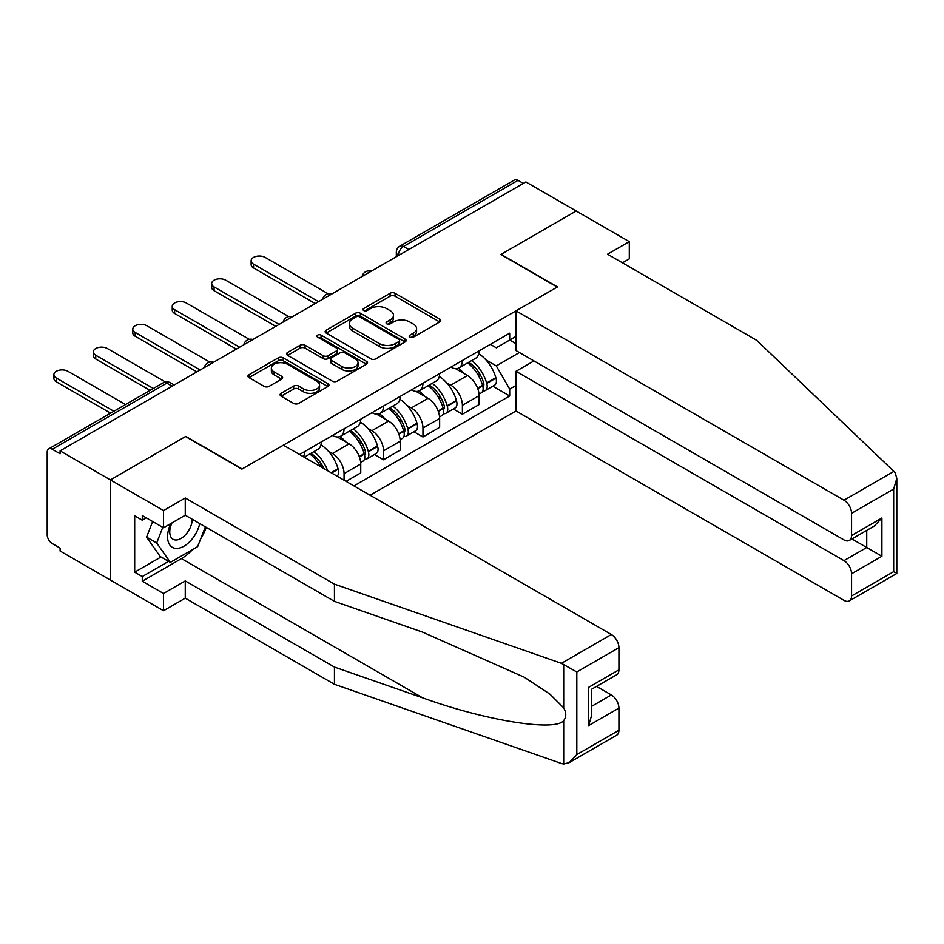 <?xml version="1.0" encoding="UTF-8"?>
<svg xmlns="http://www.w3.org/2000/svg" width="944" height="944" viewBox="0 0 944 944"><rect width="100%" height="100%" fill="white"/><g stroke="black" fill="none" stroke-linecap="round" stroke-linejoin="round"><path stroke-width="1.42" d="M409.873 337.173A2.454 1.416 0 0 0 413.354 337.173L439.727 321.951A3.505 2.03 0 0 0 440.754 320.512A3.505 2.03 0 0 0 439.727 319.084L395.04 293.289A3.505 2.03 0 0 0 390.084 293.289L363.711 308.511A2.454 1.416 0 0 0 362.992 309.514A2.454 1.416 0 0 0 363.711 310.517A2.454 1.416 0 0 0 367.181 310.517L370.603 308.546A11.234 6.49 0 0 1 386.485 308.546L390.202 310.694A11.234 6.49 0 0 1 393.495 315.284A11.234 6.49 0 0 1 390.202 319.874L386.792 321.845A2.454 1.416 0 0 0 386.072 322.848A2.454 1.416 0 0 0 386.792 323.851A2.454 1.416 0 0 0 390.273 323.851L393.683 321.88A11.234 6.49 0 0 1 409.566 321.88L413.283 324.028A11.234 6.49 0 0 1 416.575 328.606A11.234 6.49 0 0 1 413.283 333.197L409.873 335.167A2.454 1.416 0 0 0 409.153 336.17A2.454 1.416 0 0 0 409.873 337.173L409.873 335.167M281.123 393.306A3.505 2.03 0 0 0 280.097 394.745A3.505 2.03 0 0 0 281.123 396.173L293.655 403.418A3.505 2.03 0 0 0 298.623 403.418L327.91 386.509A3.505 2.03 0 0 0 328.937 385.069A3.505 2.03 0 0 0 327.91 383.642L283.235 357.847A3.505 2.03 0 0 0 278.268 357.847L248.98 374.756A3.505 2.03 0 0 0 247.953 376.184A3.505 2.03 0 0 0 248.98 377.624L264.119 386.356A3.505 2.03 0 0 0 269.087 386.356L281.619 379.122A3.505 2.03 0 0 0 282.645 377.694A3.505 2.03 0 0 0 281.619 376.255L274.114 371.924A9.393 5.416 0 0 1 271.365 368.089A9.393 5.416 0 0 1 277.158 363.086A9.393 5.416 0 0 1 287.389 364.254L316.795 381.234A9.393 5.416 0 0 1 319.556 385.069A9.393 5.416 0 0 1 313.75 390.084A9.393 5.416 0 0 1 303.52 388.904L298.623 386.072A3.505 2.03 0 0 0 293.655 386.072L281.123 393.306L281.123 396.173M60.097 450.854L525.867 181.944L576.194 210.996L500.839 254.502L557.22 287.059L242.16 468.956L185.767 436.399L110.413 479.906L60.097 450.854L60.097 453.781L52.262 449.25A7.151 4.13 -120 0 0 48.687 448.896A7.151 4.13 -120 0 0 47.2 452.176L47.2 534.8A7.151 4.13 -120 0 0 52.262 543.567L60.097 548.086L60.097 551.013L110.413 580.064L110.413 479.906L110.413 580.064L163.513 610.721L163.513 593.493L185.26 580.938L185.26 598.166L163.513 610.721M370.85 358.85A3.505 2.03 0 0 0 375.806 358.85L405.094 341.94A3.505 2.03 0 0 0 406.121 340.501A3.505 2.03 0 0 0 405.094 339.073L360.419 313.278A3.505 2.03 0 0 0 355.463 313.278L326.176 330.188A3.505 2.03 0 0 0 325.137 331.627A3.505 2.03 0 0 0 326.176 333.055L370.85 358.85M318.588 337.704A2.454 1.416 0 0 1 321.078 338.046L321.078 335.132L366.508 361.351A3.505 2.03 0 0 1 367.535 362.791A3.505 2.03 0 0 1 366.508 364.219L337.22 381.128A3.505 2.03 0 0 1 332.253 381.128L287.578 355.333L287.578 352.466A3.505 2.03 0 0 0 286.551 353.906A3.505 2.03 0 0 0 287.578 355.333M287.578 352.466L300.109 345.233A3.505 2.03 0 0 1 305.077 345.233L323.19 355.699A3.505 2.03 0 0 0 328.158 355.699L336.465 350.897A3.505 2.03 0 0 0 337.504 349.457A3.505 2.03 0 0 0 336.465 348.029L317.609 337.138A2.454 1.416 0 0 1 316.889 336.135A2.454 1.416 0 0 1 318.399 334.825A2.454 1.416 0 0 1 321.078 335.132M370.107 495.234L516.002 411.006L843.971 600.349A10.726 6.195 -120 0 0 849.329 600.88A10.726 6.195 -120 0 0 851.559 595.971L851.559 573.775A10.726 6.195 -120 0 0 843.971 560.642L866.734 547.508L881.897 556.264L851.559 573.775M408.799 249.535L403.489 246.478A7.151 4.13 60 0 0 399.902 246.124L514.456 179.985A7.151 4.13 60 0 1 518.032 180.339L403.489 246.478A7.151 4.13 120 0 0 398.427 255.234L398.427 255.529M523.342 183.407L518.032 180.339M462.395 360.49A16.449 9.499 60 0 1 458.996 367.877L475.682 358.236A16.449 9.499 -120 0 0 479.092 350.861M446.559 382.733L450.772 385.164A16.449 9.499 60 0 1 462.395 405.306L479.092 395.678A16.449 9.499 -120 0 0 467.457 375.523L455.515 368.632M479.092 395.678L479.092 404.575L462.395 414.215L453.356 408.988M458.996 367.877A16.449 9.499 60 0 1 450.89 367.133M462.395 405.306L462.395 414.215M422.947 383.264A16.449 9.499 60 0 1 419.549 390.651L436.234 381.01A16.449 9.499 -120 0 0 439.644 373.635M413.909 431.762L422.959 436.989L439.644 427.349L439.644 418.452A16.449 9.499 -120 0 0 428.01 398.297L416.068 391.406M419.549 390.651A16.449 9.499 60 0 1 411.454 389.907M407.112 405.507L411.324 407.938A16.449 9.499 60 0 1 422.959 428.08L422.959 436.989M383.512 406.038A16.449 9.499 60 0 1 380.102 413.425L396.787 403.784A16.449 9.499 -120 0 0 400.197 396.409M374.461 454.536L383.512 459.763L400.197 450.123L400.197 441.226A16.449 9.499 -120 0 0 388.562 421.071L376.621 414.18M380.102 413.425A16.449 9.499 60 0 1 372.007 412.681M367.664 428.281L371.877 430.712A16.449 9.499 60 0 1 383.512 450.854L383.512 459.763M344.064 428.812A16.449 9.499 60 0 1 340.654 436.199L357.339 426.558A16.449 9.499 -120 0 0 360.75 419.183M346.082 481.369L360.75 472.897L360.75 464A16.449 9.499 -120 0 0 349.115 443.845L337.173 436.954M340.654 436.199A16.449 9.499 60 0 1 332.559 435.455M328.217 451.055L332.43 453.486A16.449 9.499 60 0 1 344.064 473.628L344.064 480.201M304.251 457.215L317.892 449.332A16.449 9.499 -120 0 0 321.302 441.957M304.617 451.586A16.449 9.499 60 0 1 303.39 456.719M516.002 343.699L509.689 340.052L496.284 347.793L490.337 344.359M486.007 359.959L496.284 365.894L519.424 352.537M516.002 385.459L509.689 389.105L496.284 365.894M353.929 485.9L509.689 395.961L509.689 389.105M516.002 336.406L509.689 340.052L509.689 333.185L299.555 454.512M492.792 386.214L509.689 395.961M410.852 337.515L413.283 336.123A11.234 6.49 0 0 0 416.575 331.533L416.575 328.606M393.495 315.284L393.495 318.211A11.234 6.49 0 0 1 390.202 322.789L387.772 324.193M439.68 321.975L395.04 296.204A3.505 2.03 0 0 0 390.084 296.204L364.691 310.871M405.047 341.964L360.419 316.205A3.505 2.03 0 0 0 355.463 316.205L326.211 333.079M398.899 341.504A2.454 1.416 0 0 0 399.607 340.501A2.454 1.416 0 0 0 398.899 339.498L359.676 316.865A2.454 1.416 0 0 0 356.207 316.865L352.608 318.942A11.234 6.49 0 0 0 349.315 323.521A11.234 6.49 0 0 0 352.608 328.111L379.405 343.592A11.234 6.49 0 0 0 395.3 343.592L398.899 341.504L398.899 344.43A2.454 1.416 0 0 0 399.607 343.427L399.607 340.501M349.315 323.521L349.315 326.447A11.234 6.49 0 0 0 352.608 331.025L352.608 328.111M398.899 344.43L395.3 346.507A11.234 6.49 0 0 1 379.405 346.507L352.608 331.025M287.625 355.369L300.109 348.159L300.109 345.233M337.504 349.457L337.504 352.383A3.505 2.03 0 0 1 336.465 353.811L328.158 358.614A3.505 2.03 0 0 1 323.19 358.614L305.077 348.159A3.505 2.03 0 0 0 300.109 348.159M321.078 338.046L366.461 364.254M341.988 366.555A9.393 5.416 0 0 0 352.23 367.723A9.393 5.416 0 0 0 358.024 362.72A9.393 5.416 0 0 0 355.274 358.885L344.914 352.903A3.505 2.03 0 0 0 339.946 352.903L331.627 357.705A3.505 2.03 0 0 0 330.601 359.133A3.505 2.03 0 0 0 331.627 360.573L341.988 366.555L341.988 369.47A9.393 5.416 0 0 0 352.23 370.65A9.393 5.416 0 0 0 358.024 365.635L358.024 362.72M330.601 359.133L330.601 362.059A3.505 2.03 0 0 0 331.627 363.487L331.627 360.573M341.988 369.47L331.627 363.487M319.556 385.069L319.556 387.996A9.393 5.416 0 0 1 313.75 392.999A9.393 5.416 0 0 1 303.52 391.819L298.623 388.999A3.505 2.03 0 0 0 293.655 388.999L281.17 396.209M271.365 368.089L271.365 371.016A9.393 5.416 0 0 0 274.114 374.839L274.114 371.924M281.572 379.146L274.114 374.839M327.863 386.533L283.235 360.761A3.505 2.03 0 0 0 278.268 360.761L249.027 377.647M468.613 362.319A22.526 13.004 60 0 1 468.72 362.39A22.526 13.004 60 0 1 483.54 382.603L483.682 383.075A4.378 2.525 60 0 1 482.986 386.509A4.378 2.525 60 0 1 482.891 386.568M328.146 293.785L265.17 257.429A8.225 4.744 -0 0 0 256.202 256.39A8.225 4.744 -0 0 0 251.128 260.78A8.225 4.744 -0 0 0 253.535 264.143L253.535 267.931A8.225 4.744 180 0 1 251.128 264.58L251.128 260.78M467.622 362.897A27.175 15.694 60 0 1 482.561 385.317L482.691 385.789A9.027 5.216 60 0 1 481.263 392.869L479.021 394.167M482.809 390.875A9.027 5.216 -120 0 0 485.31 390.533A9.027 5.216 -120 0 0 486.738 383.453L486.608 382.981A27.175 15.694 -120 0 0 471.67 360.561M478.75 353.74A27.175 15.694 60 0 1 495.836 377.647L495.966 378.119A9.027 5.216 60 0 1 494.538 385.211L485.31 390.533M315.237 303.555L253.535 267.931M458.359 368.195A27.175 15.694 60 0 1 464.035 373.553M318.517 301.655L253.535 264.143M477.239 373.588L480.708 375.582M893.885 471.386L895.254 472.944L896.8 478.455L893.661 489.027L851.559 513.335A10.726 6.195 -120 0 0 843.971 500.202L893.885 471.386L756.734 340.347L607.547 254.207L629.294 241.652L576.194 210.996L501.087 254.361L557.479 286.917L516.002 310.859L843.971 500.202M629.294 241.652L629.294 258.88L622.462 262.821M516.002 411.006L516.002 371.299L843.971 560.642M516.002 310.859L516.002 350.566L843.971 539.909A10.726 6.195 -120 0 0 849.329 540.44A10.726 6.195 -120 0 0 851.559 535.531L851.559 513.335M533.962 360.927L516.002 371.299M851.913 538.953L866.734 547.508L866.734 530.398M851.559 535.531L881.897 518.008L874.309 526.02L849.329 540.44M851.559 595.971L893.661 571.663L895.254 572.583M185.26 580.938L334.447 667.066L334.447 684.294L561.42 763.484L563.686 764.015L569.232 762.599L576.819 754.586L618.922 730.278A10.726 6.195 60 0 1 616.703 735.187L569.232 762.599M334.447 667.066L422.629 697.828C485.275 720.591 555.45 731.895 563.686 720.555C566.435 717.098 566.435 712.85 563.686 707.835L550.069 694.241L524.298 677.226L422.629 632.138L334.447 601.375L185.26 515.235L163.513 527.79L142.273 515.53L142.273 520.203L134.685 515.825L134.685 572.17L142.273 576.56L168.575 561.373M334.447 684.294L185.26 598.166M618.922 647.655L576.819 671.963L561.42 663.325L334.447 584.147L185.26 498.007L163.513 510.562L110.413 479.906L185.52 436.553L241.9 469.109L283.377 445.167L611.334 634.51A10.726 6.195 60 0 1 618.922 647.655L618.922 669.839A10.726 6.195 60 0 1 616.703 674.748L591.723 689.179L591.723 715.033L588.584 725.606L588.584 687.362C592.667 689.722 592.667 689.722 588.584 687.362L618.922 669.839M163.513 510.562L163.513 527.79M192.623 549.538A40.226 23.222 -60 0 1 181.472 558.6L142.273 581.221L163.513 593.493M142.273 581.221L142.273 576.56M185.26 498.007L185.26 515.235M334.447 584.147L334.447 601.375M591.723 706.277L611.334 694.949A10.726 6.195 60 0 1 618.922 708.094L618.922 730.278M611.334 694.949L596.525 686.406M206.323 527.389A40.226 23.222 -60 0 1 200.612 539.012M146.32 517.867L142.273 520.203M134.685 572.17L160.987 556.995M170.758 523.613A23.246 13.417 120 0 0 167.56 536.699A23.246 13.417 120 0 0 181.602 547.367A23.246 13.417 120 0 0 199.739 523.59M171.997 522.893A15.918 9.192 120 0 0 169.755 531.979A15.918 9.192 120 0 0 173.047 539.26A15.918 9.192 120 0 0 185.201 535.118A15.918 9.192 120 0 0 192.257 519.271M205.332 526.823L197.65 546.635L170.345 562.388L160.232 556.547L146.58 537.136L152.645 521.513M170.345 562.388L156.704 542.977L162.757 527.354M146.58 537.136L156.704 542.977M429.166 385.093A22.526 13.004 60 0 1 429.272 385.164A22.526 13.004 60 0 1 444.105 405.377L444.235 405.849A4.378 2.525 60 0 1 443.538 409.283A4.378 2.525 60 0 1 443.444 409.342M288.711 316.559L225.722 280.203A8.225 4.744 -0 0 0 216.754 279.164A8.225 4.744 -0 0 0 211.68 283.554A8.225 4.744 -0 0 0 214.087 286.917L214.087 290.705A8.225 4.744 180 0 1 211.68 287.354L211.68 283.554M428.175 385.671A27.175 15.694 60 0 1 443.114 408.091L443.243 408.563A9.027 5.216 60 0 1 441.816 415.643L439.574 416.941M443.361 413.649A9.027 5.216 -120 0 0 445.863 413.307A9.027 5.216 -120 0 0 447.291 406.227L447.161 405.755A27.175 15.694 -120 0 0 432.222 383.335M439.302 376.514A27.175 15.694 60 0 1 456.389 400.421L456.518 400.893A9.027 5.216 60 0 1 455.091 407.985L445.863 413.307M275.79 326.329L214.087 290.705M418.912 390.969A27.175 15.694 60 0 1 424.588 396.327M279.07 324.429L214.087 286.917M437.792 396.362L441.261 398.356M389.719 407.867A22.526 13.004 60 0 1 389.825 407.938A22.526 13.004 60 0 1 404.657 428.151L404.787 428.623A4.378 2.525 60 0 1 404.091 432.057A4.378 2.525 60 0 1 403.997 432.116M249.263 339.333L186.275 302.977A8.225 4.744 -0 0 0 177.307 301.938A8.225 4.744 -0 0 0 172.233 306.328A8.225 4.744 -0 0 0 174.64 309.691L174.64 313.479A8.225 4.744 180 0 1 172.233 310.128L172.233 306.328M388.727 408.445A27.175 15.694 60 0 1 403.666 430.865L403.796 431.337A9.027 5.216 60 0 1 402.368 438.417L400.126 439.715M403.914 436.423A9.027 5.216 -120 0 0 406.416 436.081A9.027 5.216 -120 0 0 407.843 429.001L407.714 428.529A27.175 15.694 -120 0 0 392.775 406.109M399.855 399.288A27.175 15.694 60 0 1 416.941 423.195L417.071 423.667A9.027 5.216 60 0 1 415.643 430.759L406.416 436.081M236.342 349.103L174.64 313.479M379.464 413.743A27.175 15.694 60 0 1 385.14 419.101M239.623 347.203L174.64 309.691M398.344 419.136L401.814 421.13M350.271 430.641A22.526 13.004 60 0 1 350.377 430.712A22.526 13.004 60 0 1 365.21 450.925L365.34 451.397A4.378 2.525 60 0 1 364.644 454.831A4.378 2.525 60 0 1 364.549 454.89M209.816 362.107L146.827 325.751A8.225 4.744 -0 0 0 137.859 324.712A8.225 4.744 -0 0 0 132.785 329.102A8.225 4.744 -0 0 0 135.193 332.465L135.193 336.253A8.225 4.744 180 0 1 132.785 332.902L132.785 329.102M349.28 431.219A27.175 15.694 60 0 1 364.219 453.639L364.349 454.111A9.027 5.216 60 0 1 362.921 461.191L360.679 462.489M364.467 459.197A9.027 5.216 -120 0 0 366.968 458.855A9.027 5.216 -120 0 0 368.396 451.775L368.266 451.303A27.175 15.694 -120 0 0 353.327 428.883M360.407 422.062A27.175 15.694 60 0 1 377.494 445.981L377.624 446.441A9.027 5.216 60 0 1 376.196 453.533L366.968 458.855M196.895 371.877L135.193 336.253M340.017 436.517A27.175 15.694 60 0 1 345.693 441.875M200.175 369.977L135.193 332.465M358.909 441.91L362.366 443.904M310.824 453.415A22.526 13.004 60 0 1 310.93 453.486A22.526 13.004 60 0 1 323.827 468.519M165.306 381.966L107.38 348.525A8.225 4.744 -0 0 0 98.424 347.486A8.225 4.744 -0 0 0 93.338 351.876A8.225 4.744 -0 0 0 95.745 355.239L95.745 359.027A8.225 4.744 180 0 1 93.338 355.676L93.338 351.876M320.96 444.836A27.175 15.694 60 0 1 338.046 468.755L338.176 469.215A9.027 5.216 60 0 1 337.02 476.13M327.721 470.773A27.175 15.694 -120 0 0 313.88 451.657M150.037 390.379L95.745 359.027M309.833 453.993A27.175 15.694 60 0 1 320.665 466.69M153.329 388.48L95.745 355.239M319.461 464.684L322.919 466.678M125.517 404.539L67.933 371.299A8.225 4.744 -0 0 0 58.976 370.26A8.225 4.744 -0 0 0 53.891 374.65A8.225 4.744 -0 0 0 56.298 378.013L56.298 381.801A8.225 4.744 180 0 1 53.891 378.45L53.891 374.65M110.601 413.153L56.298 381.801M113.882 411.254L56.298 378.013M398.675 255.376L398.427 255.234A7.151 4.13 0 0 1 396.327 252.308L396.327 256.733M344.064 473.628L360.75 464M383.512 450.854L400.197 441.226M422.959 428.08L439.644 418.452M332.43 453.486L349.115 443.845M371.877 430.712L388.562 421.071M411.324 407.938L428.01 398.297M450.772 385.164L467.457 375.523M370.673 271.542A7.151 4.13 120 0 0 367.511 273.371M331.226 294.316A7.151 4.13 120 0 0 328.064 296.145M291.779 317.101A7.151 4.13 120 0 0 288.616 318.919M252.331 339.875A7.151 4.13 120 0 0 249.181 341.693M212.884 362.649A7.151 4.13 120 0 0 209.733 364.467M172.115 386.179L166.805 383.122L52.262 449.25M174.203 384.975L170.38 382.768A7.151 4.13 120 0 0 166.805 383.122A7.151 4.13 60 0 0 163.229 382.768L48.687 448.896M413.283 336.123L413.283 333.197M386.792 323.851L386.792 321.845M390.202 322.789L390.202 319.874M363.711 310.517L363.711 308.511M390.084 296.204L390.084 293.289M395.04 296.204L395.04 293.289M439.727 321.951L439.727 319.084M326.176 333.055L326.176 330.188M355.463 316.205L355.463 313.278M360.419 316.205L360.419 313.278M405.094 341.94L405.094 339.073M379.405 346.507L379.405 343.592M395.3 346.507L395.3 343.592M305.077 348.159L305.077 345.233M323.19 358.614L323.19 355.699M328.158 358.614L328.158 355.699M336.465 353.811L336.465 350.897M366.508 364.219L366.508 361.351M293.655 388.999L293.655 386.072M298.623 388.999L298.623 386.072M303.52 391.819L303.52 388.904M281.619 379.122L281.619 376.255M248.98 377.624L248.98 374.756M278.268 360.761L278.268 357.847M283.235 360.761L283.235 357.847M327.91 386.509L327.91 383.642M477.747 388.633L482.691 385.789M486.738 383.453L495.966 378.119M486.608 382.981L495.836 377.647M482.549 385.282L483.894 384.503M477.581 388.185L482.561 385.317M893.661 571.663L893.661 489.027M881.897 518.008L881.897 556.264M563.686 764.015L563.686 720.555M563.686 707.835L563.686 664.375M576.819 671.963L576.819 754.586M618.922 708.094L588.584 725.606M561.42 663.325L611.334 634.51M181.472 558.6L422.629 697.828M438.299 411.407L443.243 408.563M447.291 406.227L456.518 400.893M447.161 405.755L456.389 400.421M443.102 408.056L444.447 407.277M438.134 410.97L443.114 408.091M398.852 434.181L403.796 431.337M407.843 429.001L417.071 423.667M407.714 428.529L416.941 423.195M403.654 430.83L405 430.051M398.687 433.744L403.666 430.865M359.404 456.955L364.349 454.111M368.396 451.775L377.624 446.441M368.266 451.303L377.494 445.981M364.207 453.604L365.552 452.825M359.239 456.518L364.219 453.639M331.604 473.015L338.176 469.215M331.132 472.743L338.046 468.755M371.275 271.199A7.151 7.151 0 0 0 362.107 276.498M331.828 293.973A7.151 7.151 0 0 0 322.659 299.272M292.392 316.747A7.151 7.151 0 0 0 283.212 322.046M252.945 339.521A7.151 7.151 0 0 0 243.764 344.82M213.497 362.295A7.151 7.151 0 0 0 204.317 367.594M170.38 382.768A7.151 7.151 0 0 0 163.229 382.768M399.902 246.124A7.151 7.151 0 0 0 396.327 252.308M896.8 478.455L896.8 573.48L849.329 600.88"/></g></svg>
